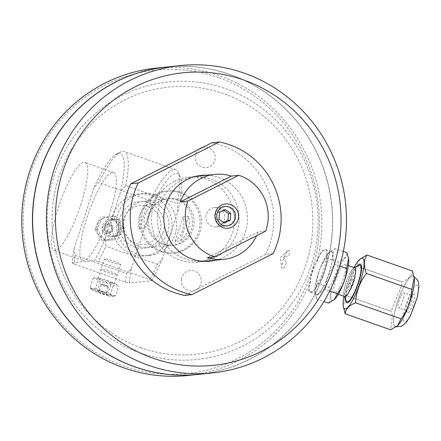 <?xml version="1.0" encoding="UTF-8"?>
<svg xmlns="http://www.w3.org/2000/svg" width="441" height="441" viewBox="0 0 441 441"><rect width="100%" height="100%" fill="white"/><g stroke="black" fill="none" stroke-linecap="round" stroke-linejoin="round"><path stroke-width="0.33" stroke-dasharray="2.21 1.65" d="M180.937 192.48A31.085 30.175 -96 0 1 201.339 225.428A31.085 30.175 -96 0 1 174.559 252.798A31.085 30.175 -96 0 1 141.313 225.009A31.085 30.175 -96 0 1 168.098 190.959A31.085 30.175 -96 0 1 180.937 192.48M179.454 192.634A31.085 30.175 -96 0 1 199.85 225.588A31.085 30.175 -96 0 1 173.07 252.952A31.085 30.175 -96 0 1 139.83 225.169A31.085 30.175 -96 0 1 166.615 191.113A31.085 30.175 -96 0 1 179.454 192.634M144.824 228.311L139.268 228.89A23.312 22.634 -96 0 1 147.266 204.426L152.818 203.847A23.312 22.634 84 0 0 144.824 228.311L152.818 203.847M147.266 204.426L139.268 228.89M188.533 216.421L182.976 217A23.312 22.634 -96 0 1 174.983 241.464L180.54 240.88A23.312 22.634 84 0 0 188.533 216.421L180.54 240.88M174.983 241.464L182.976 217M177.05 199.982A23.312 22.634 -96 0 1 192.348 224.701A23.312 22.634 -96 0 1 172.266 245.224A23.312 22.634 -96 0 1 147.333 224.381A23.312 22.634 -96 0 1 167.42 198.847A23.312 22.634 -96 0 1 177.05 199.982M153.578 202.436A23.312 22.634 -96 0 1 168.881 227.148A23.312 22.634 -96 0 1 148.793 247.671A23.312 22.634 -96 0 1 123.86 226.834A23.312 22.634 -96 0 1 143.953 201.294A23.312 22.634 -96 0 1 153.578 202.436M155.982 195.087A31.085 30.175 -96 0 1 176.383 228.036A31.085 30.175 -96 0 1 149.598 255.4A31.085 30.175 -96 0 1 116.358 227.617A31.085 30.175 -96 0 1 143.143 193.566A31.085 30.175 -96 0 1 155.982 195.087M151.522 195.55A31.085 30.175 -96 0 1 171.924 228.499A31.085 30.175 -96 0 1 145.144 255.868A31.085 30.175 -96 0 1 111.904 228.08A31.085 30.175 -96 0 1 138.689 194.029A31.085 30.175 -96 0 1 151.522 195.55M147.967 206.432A19.58 19.007 -96 0 1 154.499 239.706A19.58 19.007 -96 0 1 123.276 228.714A19.58 19.007 -96 0 1 147.967 206.432M218.482 77.616A152.542 148.077 84 0 0 31.961 169.338A152.542 148.077 84 0 0 118.138 363.864A152.542 148.077 84 0 0 308.391 280.57A152.542 148.077 84 0 0 218.482 77.616M164.063 244.099A23.5 22.811 84 0 0 193.693 217.363A23.5 22.811 84 0 0 156.23 204.172A23.5 22.811 84 0 0 164.063 244.099M155.756 68.162A154.499 149.973 -96 0 1 316.82 262.301L314.13 265.603L310.332 277.24L310.618 281.275A154.499 149.973 -96 0 1 187.838 375.495M166.511 67.043A154.499 149.973 -96 0 1 331.638 205.142A154.499 149.973 -96 0 1 198.593 374.37M310.618 281.275C309.119 286.435 308.557 289.946 308.937 291.81L312.702 291.418C317.013 287.571 320.987 280.697 324.615 270.785C327.509 260.736 328.06 253.779 326.268 249.909L322.509 250.301C320.728 252.721 318.832 256.717 316.82 262.301M140.96 347.717A134.296 130.36 -96 0 1 96.166 119.528A134.296 130.36 -96 0 1 310.282 194.9A134.296 130.36 -96 0 1 140.96 347.717M286.49 263.001A9.696 2.117 109.4 0 1 281.821 267.808A9.696 2.117 109.4 0 1 283.557 258.878A9.696 2.117 109.4 0 1 287.802 250.83A9.696 2.117 109.4 0 1 288.872 255.714L283.613 256.91L286.49 263.001M193.522 260.879A42.132 40.897 84 0 0 235.781 202.584A42.132 40.897 84 0 0 165.392 193.748A42.132 40.897 84 0 0 193.522 260.879M181.367 279.522A10.281 9.978 -96 0 1 197.237 272.555A10.281 9.978 -96 0 1 195.247 290.222A10.281 9.978 -96 0 1 181.367 279.522M202.678 147.41A10.281 9.978 -96 0 1 215.076 156.103A10.281 9.978 -96 0 1 205.252 167.652A10.281 9.978 -96 0 1 195.264 156.131A10.281 9.978 -96 0 1 198.985 149.279M198.676 374.365A154.499 149.973 84 0 0 331.797 205.126A154.499 149.973 84 0 0 166.593 67.032M198.23 82.246A139.521 135.437 84 0 0 58.284 275.283A139.521 135.437 84 0 0 291.385 304.566A139.521 135.437 84 0 0 198.23 82.246M174.465 181.273A42.711 41.46 84 0 0 153.121 231.349A42.711 41.46 84 0 0 197.37 262.103A42.711 41.46 84 0 0 234.171 215.318A42.711 41.46 84 0 0 188.5 177.139A42.711 41.46 84 0 0 174.465 181.273M265.658 231.128L258.228 231.905A42.711 41.46 -96 0 1 256.668 235.67M258.228 231.905L207.292 257.654M219.524 225.99A9.696 9.415 84 0 0 224.37 214.624A9.696 9.415 84 0 0 214.326 207.639A9.696 9.415 84 0 0 211.14 208.576A9.696 9.415 84 0 0 206.294 219.949A9.696 9.415 84 0 0 216.338 226.933A9.696 9.415 84 0 0 219.524 225.99M273.084 253.619L265.653 254.396A77.715 75.439 84 0 0 211.895 142.752M215.732 260.19A43.108 41.845 84 0 0 247.28 213.951A43.108 41.845 84 0 0 206.862 175.226M265.653 254.396L184.57 295.393M234.452 217.088A9.856 9.564 -96 0 1 219.519 224.386A9.856 9.564 -96 0 1 220.765 207.38A9.856 9.564 -96 0 1 234.452 217.088M224.419 222.986L222.082 223.229L223.67 222.457M219.023 219.16L216.685 219.409L222.082 223.229M219.519 212.457L217.176 212.705L216.685 219.409M223.813 210.357L223.063 209.828L217.176 212.705M225.406 209.58L223.063 209.828M119.048 220.037A8.577 8.329 84 0 0 107.102 228.581A8.577 8.329 84 0 0 123.596 229.254A8.577 8.329 84 0 0 119.048 220.037M114.109 220.55A8.577 8.329 84 0 0 102.169 229.1A8.577 8.329 84 0 0 118.662 229.767A8.577 8.329 84 0 0 114.109 220.55M102.814 217.06L113.558 216.454L120.862 227.661L123.155 227.424L115.856 216.217L102.814 217.06L97.075 229.116L94.782 229.359L100.515 217.303M115.856 216.217L113.558 216.454M97.075 229.116L104.379 240.323L102.08 240.565L94.782 229.359M107.615 231.812A3.853 3.743 -96 0 1 108.861 224.524A3.853 3.743 -96 0 1 112.984 227.969A3.853 3.743 -96 0 1 107.615 231.812M106.149 231.966A3.853 3.743 -96 0 1 107.389 224.678A3.853 3.743 -96 0 1 111.512 228.124A3.853 3.743 -96 0 1 106.149 231.966M105.289 233.146A5.138 4.989 84 0 0 112.461 228.218A5.138 4.989 84 0 0 104.693 224.265A5.138 4.989 84 0 0 105.289 233.146M120.862 227.661L115.123 239.717L102.08 240.565M112.179 218.681A11.014 10.694 84 0 0 96.811 229.237A11.014 10.694 84 0 0 113.458 237.716A11.014 10.694 84 0 0 112.179 218.681M104.379 240.323L115.123 239.717M117.416 239.474L123.155 227.424M110.829 283.409A8.577 0.86 18.1 0 1 102.295 280.697A8.577 0.86 18.1 0 1 98.056 278.503A8.577 0.86 18.1 0 1 106.479 280.349A8.577 0.86 18.1 0 1 114.368 283.839A8.577 0.86 18.1 0 1 110.829 283.409M117.218 263.878A8.577 0.86 18.1 0 1 108.679 261.166A8.577 0.86 18.1 0 1 104.44 258.972A8.577 0.86 18.1 0 1 112.863 260.818A8.577 0.86 18.1 0 1 120.751 264.302A8.577 0.86 18.1 0 1 117.218 263.878M100.261 282.003L97.29 291.093C101.11 293.761 105.366 295.095 110.052 295.106L113.701 296.264L115.57 295.608L118.541 286.518C117.135 285.029 115.294 284.858 113.023 286.022C109.203 283.354 104.947 282.019 100.261 282.003C98.277 279.506 95.862 278.337 93.012 278.492L90.041 287.582L97.29 291.093M113.023 286.022L110.052 295.106M93.012 278.492C95.284 277.334 97.125 277.499 98.53 278.993L95.559 288.083C93.288 289.241 91.447 289.075 90.041 287.582M98.53 278.993C103.216 279.004 107.472 280.344 111.292 283.006L108.321 292.096C103.635 292.085 99.379 290.746 95.559 288.083M100.691 290.707A3.853 0.386 -161.9 0 0 99.131 290.487A3.853 0.386 -161.9 0 0 99.104 290.514A3.853 0.386 -161.9 0 0 102.648 292.08A3.853 0.386 -161.9 0 0 106.43 292.912A3.853 0.386 -161.9 0 0 106.424 292.868A3.853 0.386 -161.9 0 0 104.363 291.865A3.853 0.386 -161.9 0 0 100.691 290.707M102.593 284.886A3.853 0.386 -161.9 0 0 101.077 284.649A3.853 0.386 -161.9 0 0 101.006 284.693A3.853 0.386 -161.9 0 0 104.55 286.259A3.853 0.386 -161.9 0 0 108.332 287.091A3.853 0.386 -161.9 0 0 108.299 287.014A3.853 0.386 -161.9 0 0 102.593 284.886M108.299 295.806A11.014 1.108 18.1 0 1 91.998 289.743A11.014 1.108 18.1 0 1 102.714 291.881A11.014 1.108 18.1 0 1 112.615 296.484A11.014 1.108 18.1 0 1 108.299 295.806M115.57 295.608C112.72 295.762 110.305 294.594 108.321 292.096M99.6 291.589A5.138 0.518 18.1 0 1 104.495 293.127A5.138 0.518 18.1 0 1 107.246 294.472A5.138 0.518 18.1 0 1 102.207 293.419A5.138 0.518 18.1 0 1 97.522 291.292A5.138 0.518 18.1 0 1 99.6 291.589M103.811 284.373L102.951 284.236L105.41 285.305L107.031 285.57L103.811 284.373M111.292 283.006C114.142 282.852 116.556 284.021 118.541 286.518M323.44 286.363A22.695 4.95 -70.6 0 0 331.439 264.435A22.695 4.95 -70.6 0 0 331.312 251.629A22.695 4.95 -70.6 0 0 319.108 271.391A22.695 4.95 -70.6 0 0 316.241 294.439A22.695 4.95 -70.6 0 0 323.44 286.363M317.718 284.346A22.695 4.95 -70.6 0 0 325.717 262.417A22.695 4.95 -70.6 0 0 325.59 249.617A22.695 4.95 -70.6 0 0 313.38 269.374A22.695 4.95 -70.6 0 0 310.519 292.427A22.695 4.95 -70.6 0 0 317.718 284.346M344.327 296.418A15.319 3.341 109.4 0 1 344.057 295.999A15.319 3.341 109.4 0 1 346.565 281.055A15.319 3.341 109.4 0 1 353.969 267.836A15.319 3.341 109.4 0 1 354.443 267.681M358.897 265.322A19.432 4.239 -70.6 0 0 355.578 268.999M355.545 269.054A19.432 4.239 -70.6 0 0 346.047 296.038M346.036 296.104A19.432 4.239 -70.6 0 0 346.317 301.043M348.682 259.314A23.009 5.022 -70.6 0 0 335.132 276.827A23.009 5.022 -70.6 0 0 334.471 299.445M339.576 287.62A15.231 3.324 -70.6 0 0 344.945 272.902A15.231 3.324 -70.6 0 0 344.862 264.308A15.231 3.324 -70.6 0 0 336.665 277.571A15.231 3.324 -70.6 0 0 334.747 293.045A15.231 3.324 -70.6 0 0 339.576 287.62M354.773 267.797A15.231 3.324 -70.6 0 0 346.582 281.06A15.231 3.324 -70.6 0 0 344.658 296.534M328.424 303.143C331.136 298.783 331.268 293.513 328.821 287.334C334.504 279.842 337.602 271.441 338.12 262.136C343.671 259.914 346.643 256.783 347.023 252.748M343.368 251.458L335.16 248.57L329.245 252.136L326.257 257.957C320.574 265.449 317.47 273.844 316.952 283.155L315.012 293.177L316.555 298.965L323.898 301.55M316.952 283.155L328.821 287.334M326.257 257.957L338.12 262.136M316.555 298.965C316.941 294.924 319.907 291.799 325.458 289.577L329.703 291.071M325.458 289.577C325.976 280.267 329.074 271.871 334.758 264.38L339.686 266.11M334.758 264.38C332.31 258.2 332.442 252.93 335.16 248.57M323.435 286.545A23.009 5.022 -70.6 0 0 332.288 260.543A23.009 5.022 -70.6 0 0 328.986 252.379A23.009 5.022 -70.6 0 0 319.041 271.369A23.009 5.022 -70.6 0 0 314.902 292.4A23.009 5.022 -70.6 0 0 323.435 286.545M354.895 276.342A7.927 1.731 109.4 0 1 351.703 287.56A7.927 1.731 109.4 0 1 350.104 289.946M350.06 289.991A7.927 1.731 109.4 0 1 350.187 282.334A7.927 1.731 109.4 0 1 354.884 276.281M351.879 280.641A3.853 0.843 109.4 0 1 353.098 281.562A3.853 0.843 109.4 0 1 350.49 286.512A3.853 0.843 109.4 0 1 351.879 280.641M354.09 267.555A26.829 5.854 -70.6 0 0 343.974 296.291M345.568 299.367A20.512 4.476 109.4 0 1 357.254 266.16M359.801 259.308L356.482 265.934A31.405 6.852 -70.6 0 0 356.477 265.945C349.851 274.677 346.235 284.473 345.628 295.327A31.405 6.852 -70.6 0 0 345.623 295.338L343.357 307.03M401.575 285.807L401.972 281.959L361.592 267.748L401.977 281.948C408.449 279.362 411.911 275.713 412.357 271.006M356.482 265.934L361.047 267.544L356.477 265.945M392.496 315.822L391.123 311.357L352.127 297.631L391.128 311.346L401.575 285.818M346.472 295.635L345.623 295.338L346.483 295.63M346.521 295.641L351.753 297.482L346.516 295.652M345.16 313.777L390.66 329.791L392.496 315.839M414.292 278.679A26.829 5.854 -70.6 0 0 403.78 286.584A26.78 5.843 -70.6 0 0 393.951 316.335A26.829 5.854 -70.6 0 0 397.721 325.475M403.774 286.595A26.829 5.854 -70.6 0 0 393.94 316.335M393.951 316.351A26.78 5.843 -70.6 0 0 395.053 326.511A26.78 5.843 -70.6 0 0 403.543 316.98A26.78 5.843 -70.6 0 0 412.985 291.104A26.78 5.843 -70.6 0 0 412.837 275.994A26.78 5.843 -70.6 0 0 403.796 286.589M410.957 297.835A9.945 2.172 109.4 0 1 413.57 294.368A9.945 2.172 109.4 0 1 412.859 304.395A9.945 2.172 109.4 0 1 407.137 312.652A9.945 2.172 109.4 0 1 410.957 297.835M409.215 298.325A8.076 1.764 -70.6 0 0 406.106 310.365A8.076 1.764 -70.6 0 0 406.409 310.685A8.076 1.764 -70.6 0 0 410.758 303.651A8.076 1.764 -70.6 0 0 411.778 295.448A8.076 1.764 -70.6 0 0 411.337 295.509A8.076 1.764 -70.6 0 0 409.215 298.325M401.2 295.503A8.076 1.764 109.4 0 1 403.763 292.626A8.076 1.764 109.4 0 1 402.743 300.834A8.076 1.764 109.4 0 1 398.399 307.868A8.076 1.764 109.4 0 1 398.355 303.309A8.076 1.764 109.4 0 1 401.2 295.503M75.113 255.273L126.622 273.403L131.341 268.734A66.834 14.586 -70.6 0 0 129.384 283.045L125.481 282.146L73.972 264.016L72.153 262.902A66.834 14.586 109.4 0 1 74.105 248.586L75.113 255.273A69.943 15.264 -70.6 0 0 73.972 264.016M125.481 282.146A69.943 15.264 109.4 0 1 126.622 273.403M131.341 268.734L151.384 207.402L150.381 200.716A69.943 15.264 109.4 0 1 175.689 169.625A69.943 15.264 109.4 0 1 178.318 172.431A69.943 15.264 109.4 0 1 177.221 203.748L177.762 211.862L162.597 258.255L157.415 264.357A69.943 15.264 109.4 0 1 149.852 279.605L151.671 280.719L129.384 283.045M177.762 211.862A66.834 14.586 -70.6 0 0 180.033 176.246A66.834 14.586 -70.6 0 0 151.384 207.402M151.671 280.719A66.834 14.586 -70.6 0 0 162.597 258.255M150.381 200.716L98.872 182.585L94.154 187.254L74.105 248.586M104.859 225.219A8.566 8.318 84 0 0 114.395 236.398A8.566 8.318 84 0 0 118.982 222.363A8.566 8.318 84 0 0 104.859 225.219M105.366 238.107A66.834 14.586 109.4 0 1 94.44 260.576L98.343 261.474A69.943 15.264 -70.6 0 0 105.906 246.221L105.366 238.107L120.531 191.719L125.713 185.617L177.221 203.748M125.713 185.617A69.943 15.264 -70.6 0 0 124.18 151.495A69.943 15.264 -70.6 0 0 120.371 152.029A69.943 15.264 -70.6 0 0 98.872 182.585M72.153 262.902L94.44 260.576M98.343 261.474L149.852 279.605M117.063 274.87A8.566 0.86 18.1 0 1 103.464 270.895A8.566 0.86 18.1 0 1 107.009 270.52A8.566 0.86 18.1 0 1 117.063 274.87M94.154 187.254A66.834 14.586 109.4 0 1 116.644 153.931A66.834 14.586 109.4 0 1 120.531 191.719M109.236 215.302A46.63 10.176 -70.6 0 0 113.58 172.481A46.63 10.176 -70.6 0 0 88.492 213.086A46.63 10.176 -70.6 0 0 82.61 260.449A46.63 10.176 -70.6 0 0 109.236 215.302M80.62 205.225A46.63 10.176 -70.6 0 0 84.959 162.404A46.63 10.176 -70.6 0 0 59.877 203.009A46.63 10.176 -70.6 0 0 53.995 250.372A46.63 10.176 -70.6 0 0 80.62 205.225M157.415 264.357L105.906 246.221M163.038 232.545A23.329 22.645 -96 0 1 124.583 240.312A23.329 22.645 -96 0 1 137.074 202.099A23.329 22.645 -96 0 1 163.038 232.545M410.521 315.017A19.316 4.217 -70.6 0 0 417.484 285.592A19.316 4.217 -70.6 0 0 404.425 310.409A19.316 4.217 -70.6 0 0 410.521 315.017M168.098 190.959L166.615 191.113M174.559 252.798L173.07 252.952M167.42 198.847L143.953 201.294M172.266 245.224L148.793 247.671M143.143 193.566L138.689 194.029M149.598 255.4L145.144 255.868M287.802 250.83L280.189 257.693L281.821 267.808M197.37 262.103L204.459 261.364M188.5 177.139L195.589 176.4M216.338 226.933L227.159 225.803M214.326 207.639L225.147 206.509M111.347 236.767L116.281 236.249M109.561 219.701L114.5 219.183M108.861 224.524L107.389 224.678M109.66 232.192L108.188 232.346M114.368 283.839L120.751 264.302M98.056 278.503L104.44 258.972M101.006 284.693L99.104 290.514M108.332 287.091L106.43 292.912M112.615 296.484L113.701 296.264M91.998 289.743L90.482 288.083M99.131 290.487L97.522 291.292M106.424 292.868L107.246 294.472M102.951 284.236L101.077 284.649M107.031 285.57L108.299 287.014M331.312 251.629L325.59 249.617M316.241 294.439L310.519 292.427M344.057 295.999L344.228 296.38M353.969 267.836L354.344 267.643M348.412 265.559L344.862 264.308M338.297 294.296L334.747 293.045M314.902 292.4L315.012 293.177M412.837 275.994L413.95 276.479M395.053 326.511L396.123 326.814M406.106 310.365L407.137 312.652M411.337 295.509L413.57 294.368M411.778 295.448L403.763 292.626M406.409 310.685L398.399 307.868M180.033 176.246L178.318 172.431M175.689 169.625L124.18 151.495M113.58 172.481L84.959 162.404M82.61 260.449L53.995 250.372M116.644 153.931L120.371 152.029"/><path stroke-width="0.66" d="M198.593 374.37A154.499 149.973 -96 0 1 198.511 374.381L187.838 375.495A154.499 149.973 -96 0 1 124.037 367.943A154.499 149.973 -96 0 1 22.651 204.177A154.499 149.973 -96 0 1 155.756 68.162L166.428 67.049A154.499 149.973 -96 0 1 166.511 67.043M198.511 374.381A154.499 149.973 -96 0 1 134.714 366.829A154.499 149.973 -96 0 1 33.323 203.058A154.499 149.973 -96 0 1 166.428 67.049M181.797 364.999A147.057 142.752 -96 0 1 83.603 130.674A147.057 142.752 -96 0 1 329.295 161.538A147.057 142.752 -96 0 1 181.797 364.999M198.985 149.279A10.281 9.978 -96 0 1 202.678 147.41M179.184 372.568A154.499 149.973 84 0 0 212.496 372.921A154.499 149.973 84 0 0 345.617 203.681A154.499 149.973 84 0 0 180.413 65.593A154.499 149.973 84 0 0 46.432 217.672A154.499 149.973 84 0 0 179.184 372.568M180.413 65.593L166.593 67.032A154.499 149.973 84 0 0 32.612 219.116A154.499 149.973 84 0 0 165.364 374.012A154.499 149.973 84 0 0 198.676 374.365L212.496 372.921M187.838 201.057L180.413 201.835A42.711 41.46 -96 0 1 200.853 178.517A42.711 41.46 -96 0 1 214.888 174.388A42.711 41.46 -96 0 1 231.349 176.08L238.779 175.303L187.838 201.057A42.711 41.46 84 0 0 214.717 256.882L265.658 231.128A42.711 41.46 84 0 0 238.779 175.303M256.668 235.67A42.711 41.46 -96 0 1 223.758 259.352A42.711 41.46 -96 0 1 207.292 257.654L214.717 256.882M221.476 205.148A12.188 11.835 -96 0 1 238.564 216.922A12.188 11.835 -96 0 1 220.202 226.205A12.188 11.835 -96 0 1 221.476 205.148M180.413 201.835L231.349 176.08M221.961 207.446A9.696 9.415 84 0 0 217.115 218.819A9.696 9.415 84 0 0 227.159 225.803A9.696 9.415 84 0 0 235.516 215.18A9.696 9.415 84 0 0 225.147 206.509A9.696 9.415 84 0 0 221.961 207.446M138.237 182.971L130.806 183.748L211.895 142.752L219.32 141.974L138.237 182.971A77.715 75.439 84 0 0 191.995 294.616L273.084 253.619A77.715 75.439 84 0 0 219.32 141.974M206.862 175.226A43.108 41.845 84 0 0 168.175 237.247A43.108 41.845 84 0 0 215.732 260.19M130.806 183.748A77.715 75.439 84 0 0 184.57 295.393L191.995 294.616M219.519 212.457L225.406 209.58L230.797 213.405L230.307 220.109L224.419 222.986L219.023 219.16L219.519 212.457M230.307 220.109L227.969 220.357L228.46 213.653L223.813 210.357M230.797 213.405L228.46 213.653M223.67 222.457L227.969 220.357M354.443 267.681A15.319 3.341 109.4 0 1 355.038 275.669A15.319 3.341 109.4 0 1 349.487 291.159A15.319 3.341 109.4 0 1 344.327 296.418M344.228 296.38L346.317 301.043A19.432 4.239 -70.6 0 0 353.213 294.908A19.432 4.239 -70.6 0 0 360.451 274.285A19.432 4.239 -70.6 0 0 358.897 265.322L354.344 267.643M334.471 299.445A23.009 5.022 -70.6 0 0 334.592 299.329A23.009 5.022 -70.6 0 0 339.46 292.19A23.009 5.022 -70.6 0 0 348.682 259.314L348.572 258.531L346.626 268.558C346.108 277.863 343.004 286.264 337.321 293.756L334.333 299.577L328.424 303.143L323.898 301.55M338.297 294.296L344.658 296.534A15.231 3.324 -70.6 0 0 349.493 291.11A15.231 3.324 -70.6 0 0 354.862 276.391A15.231 3.324 -70.6 0 0 354.773 267.797L348.412 265.559M343.368 251.458L347.023 252.748L348.572 258.531M329.703 291.071L337.321 293.756M339.686 266.11L346.626 268.558M343.974 296.291A26.829 5.854 -70.6 0 0 343.225 306.104A26.829 5.854 -70.6 0 0 353.18 299.279A26.829 5.854 -70.6 0 0 363.5 268.96A26.829 5.854 -70.6 0 0 359.652 259.44A26.829 5.854 -70.6 0 0 354.09 267.555M357.254 266.16A20.512 4.476 109.4 0 1 361.328 271.298A20.512 4.476 109.4 0 1 353.274 295.569A20.512 4.476 109.4 0 1 345.568 299.367M343.225 306.104L345.16 313.777C345.612 309.069 349.074 305.42 355.545 302.829C356.152 291.964 359.768 282.168 366.394 273.437A31.405 6.852 -70.6 0 0 366.399 273.426C363.544 266.221 363.698 260.074 366.862 254.986L359.801 259.308M345.16 313.777L390.66 329.791L397.556 325.634L401.04 318.843L355.545 302.818A31.405 6.852 -70.6 0 0 355.545 302.824A31.405 6.852 -70.6 0 0 355.545 302.818L401.04 318.843A31.405 6.852 -70.6 0 0 401.045 318.837L401.045 318.837C407.671 310.1 411.288 300.304 411.894 289.45A31.405 6.852 -70.6 0 0 411.894 289.439L366.399 273.426M412.363 271.006A31.405 6.852 -70.6 0 0 412.357 271.006L366.862 254.986L412.363 271.006L414.165 277.753L411.894 289.439M361.047 267.544L361.592 267.731L361.047 267.555M351.753 297.482L352.133 297.62L351.742 297.493M366.394 273.437L411.894 289.45M397.721 325.475A26.829 5.854 -70.6 0 0 397.87 325.337A26.829 5.854 -70.6 0 0 403.543 317.007A26.829 5.854 -70.6 0 0 414.292 278.679L414.165 277.753M204.459 261.364L223.758 259.352M195.589 176.4L214.888 174.388M359.652 259.44L359.966 259.148M397.87 325.337L397.556 325.634M413.95 276.479L417.605 280.167L418.239 281.634L418.95 286.672L417.351 297.223L410.257 316.076L406.508 322.018L402.798 325.502L401.382 326.246L396.123 326.814"/></g></svg>
